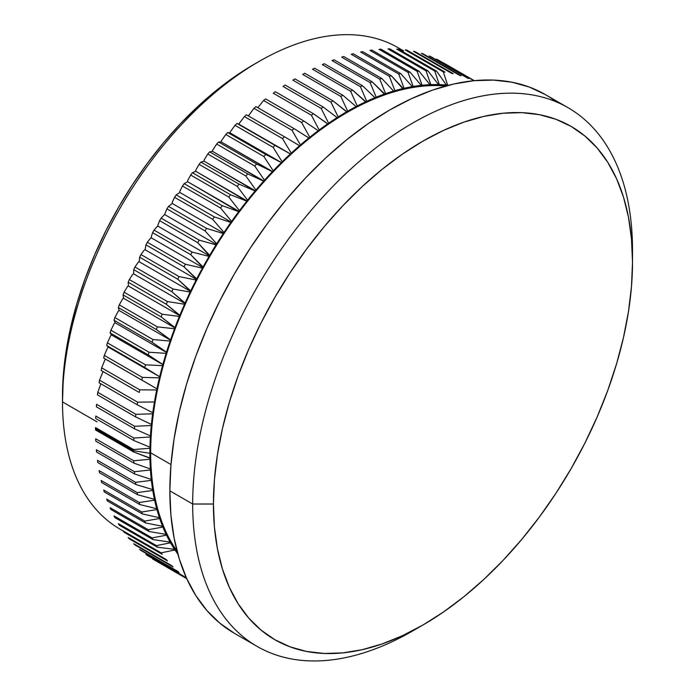<?xml version="1.0" encoding="UTF-8"?>
<svg xmlns="http://www.w3.org/2000/svg" width="695" height="695" viewBox="0 0 695 695"><rect width="100%" height="100%" fill="white"/><g stroke="black" fill="none" stroke-linecap="round" stroke-linejoin="round"><path stroke-width="1.04" d="M417.843 627.889A310.995 179.553 -60 0 1 257.089 646.393A310.995 179.553 -60 0 1 192.68 504.023L213.426 504.023A296.331 171.083 -60 0 1 422.968 141.102A296.331 171.083 -60 0 1 632.502 262.076L632.502 250.096A310.995 179.553 120 0 0 412.595 123.128A310.995 179.553 120 0 0 192.68 504.023A310.995 179.553 -60 0 1 328.431 191.047A310.995 179.553 -60 0 1 568.093 107.725A310.995 179.553 -60 0 1 632.502 250.096L632.502 262.076L631.494 238.941L628.471 217.196L623.476 197.05L616.552 178.693L607.76 162.309L597.187 148.044L584.938 136.046L571.125 126.421L555.896 119.271L539.372 114.666L521.736 112.642L503.154 113.224L483.79 116.395L463.843 122.146L443.506 130.408L422.968 141.102L402.422 154.125L382.085 169.345L362.138 186.634L342.774 205.807L324.191 226.692L306.556 249.088L290.032 272.761L274.803 297.503L260.99 323.071L248.74 349.22L238.168 375.682L229.376 402.223L222.452 428.58L217.457 454.495L214.434 479.724L213.426 504.023L214.434 527.158L217.457 548.902L222.452 569.049L229.376 587.405L238.168 603.799L248.74 618.064L260.99 630.061L274.803 639.678L290.032 646.828L306.556 651.441L324.191 653.465L342.774 652.883L362.138 649.703L382.085 643.952L402.422 635.699L422.968 625.005L443.506 611.982L463.843 596.753L483.79 579.465L503.154 560.292L521.736 539.407L539.372 517.019L555.896 493.337L571.125 468.595L584.938 443.028L597.187 416.887L607.76 390.416L616.552 363.876L623.476 337.518L628.471 311.603L631.494 286.375L632.502 262.076A296.331 171.083 -60 0 1 422.968 625.005A296.331 171.083 -60 0 1 213.426 504.023L192.68 504.023L169.858 490.852L192.68 504.023A310.995 179.553 120 0 0 412.595 630.991L422.968 625.005M403.543 50.839L398.061 47.677A277.991 160.502 120 0 0 183.845 122.155A277.991 160.502 120 0 0 62.498 401.918L63.419 373.736L66.173 350.688L70.742 327.015L77.067 302.951L85.094 278.704L94.755 254.526L105.944 230.653L118.558 207.301L132.467 184.705L147.557 163.073L163.664 142.623L180.648 123.545L198.327 106.031L216.545 90.246L235.127 76.337L253.884 64.444A270.659 156.262 120 0 0 62.498 395.924L62.498 401.918A277.991 160.502 -60 0 1 259.07 61.447A277.991 160.502 -60 0 1 403.335 50.961M123.041 530.815A277.991 160.502 -60 0 1 62.498 401.918L97.083 421.882L62.498 401.918A277.991 160.502 120 0 0 120.079 529.173L123.111 530.928M150.667 452.819L170.987 464.547L150.667 452.819A277.991 160.502 -60 0 1 150.728 447.302A277.991 160.502 120 0 0 150.667 452.819A277.991 160.502 120 0 0 150.728 458.274A277.991 160.502 -60 0 1 150.667 452.819M151.189 436.078A277.991 160.502 120 0 0 150.728 447.302A277.991 160.502 -60 0 1 151.189 436.078A277.991 160.502 -60 0 1 152.101 424.636A277.991 160.502 120 0 0 151.189 436.078L150.381 436.999A279.095 161.136 120 0 0 149.964 447.206L150.728 447.302L149.938 448.258A279.095 161.136 120 0 0 149.894 453.27L133.596 450.751A287.53 166.001 120 0 0 133.596 451.95L149.938 458.231A279.095 161.136 -60 0 1 149.894 453.27A279.095 161.136 120 0 0 149.938 458.231L150.728 458.274L149.964 459.256A279.095 161.136 120 0 0 150.381 468.977L151.189 468.96A277.991 160.502 -60 0 1 150.728 458.274A277.991 160.502 120 0 0 151.189 468.96L150.441 469.976A279.095 161.136 120 0 0 151.275 479.42L152.101 479.35A277.991 160.502 -60 0 1 151.189 468.96A277.991 160.502 120 0 0 152.101 479.35L151.388 480.393A279.095 161.136 120 0 0 152.631 489.541L153.473 489.419A277.991 160.502 -60 0 1 152.101 479.35A277.991 160.502 120 0 0 153.473 489.419L152.787 490.479A279.095 161.136 120 0 0 154.446 499.305L155.298 499.123A277.991 160.502 -60 0 1 153.473 489.419A277.991 160.502 120 0 0 155.298 499.123L154.638 500.209A279.095 161.136 120 0 0 156.705 508.705L157.574 508.462A277.991 160.502 -60 0 1 155.298 499.123A277.991 160.502 120 0 0 157.574 508.462L156.94 509.565A279.095 161.136 120 0 0 159.416 517.697L160.293 517.41A277.991 160.502 -60 0 1 157.574 508.462A277.991 160.502 120 0 0 160.293 517.41L159.694 518.522A279.095 161.136 120 0 0 162.561 526.28L163.447 525.933A277.991 160.502 -60 0 1 160.293 517.41A277.991 160.502 120 0 0 163.447 525.933L162.873 527.062A279.095 161.136 120 0 0 166.131 534.42L167.026 534.029A277.991 160.502 -60 0 1 163.447 525.933A277.991 160.502 120 0 0 167.026 534.029L166.496 535.167A279.095 161.136 120 0 0 170.136 542.109L171.031 541.666A277.991 160.502 -60 0 1 167.026 534.029A277.991 160.502 120 0 0 171.031 541.666L170.536 542.812A279.095 161.136 120 0 0 174.549 549.328L175.444 548.824A277.991 160.502 -60 0 1 171.031 541.666A277.991 160.502 120 0 0 175.444 548.824L174.984 549.98A279.095 161.136 120 0 0 177.842 554.045A279.095 161.136 -60 0 1 174.984 549.98L161.136 552.829L123.041 530.841A287.53 166.001 120 0 0 124.101 532.301L162.187 554.297A287.53 166.001 -60 0 1 161.136 552.829A287.53 166.001 120 0 0 162.187 554.297L124.101 532.301A287.53 166.001 -60 0 1 123.041 530.841L161.136 552.829L174.984 549.98L175.444 548.824A277.991 160.502 120 0 0 177.077 551.213A277.991 160.502 -60 0 1 175.444 548.824L174.549 549.328A279.095 161.136 -60 0 1 170.536 542.812L156.401 545.618L118.315 523.622A287.53 166.001 120 0 0 119.279 525.194L157.374 547.191A287.53 166.001 -60 0 1 156.401 545.618A287.53 166.001 120 0 0 157.374 547.191L174.549 549.328L157.374 547.191L119.279 525.194A287.53 166.001 -60 0 1 118.315 523.622L156.401 545.618L170.536 542.812L171.031 541.666L170.136 542.109A279.095 161.136 -60 0 1 166.496 535.167L152.092 537.913L114.006 515.916A287.53 166.001 120 0 0 114.884 517.593L152.97 539.581A287.53 166.001 -60 0 1 152.092 537.913A287.53 166.001 120 0 0 152.97 539.581L170.136 542.109L152.97 539.581L114.884 517.593A287.53 166.001 -60 0 1 114.006 515.916L152.092 537.913L166.496 535.167L167.026 534.029L166.131 534.42A279.095 161.136 -60 0 1 162.873 527.062L148.217 529.72L110.123 507.732A287.53 166.001 120 0 0 110.913 509.505L148.999 531.501A287.53 166.001 -60 0 1 148.217 529.72A287.53 166.001 120 0 0 148.999 531.501L166.131 534.42L148.999 531.501L110.913 509.505A287.53 166.001 -60 0 1 110.123 507.732L148.217 529.72L162.873 527.062L163.447 525.933L162.561 526.28A279.095 161.136 -60 0 1 159.694 518.522L144.777 521.076L106.691 499.088A287.53 166.001 120 0 0 107.377 500.956L145.472 522.944A287.53 166.001 -60 0 1 144.777 521.076A287.53 166.001 120 0 0 145.472 522.944L162.561 526.28L145.472 522.944L107.377 500.956A287.53 166.001 -60 0 1 106.691 499.088L144.777 521.076L159.694 518.522L160.293 517.41L159.416 517.697A279.095 161.136 -60 0 1 156.94 509.565L141.789 511.998L103.703 490.001A287.53 166.001 120 0 0 104.293 491.964L142.388 513.952A287.53 166.001 -60 0 1 141.789 511.998A287.53 166.001 120 0 0 142.388 513.952L159.416 517.697L142.388 513.952L104.293 491.964A287.53 166.001 -60 0 1 103.703 490.001L141.789 511.998L156.94 509.565L157.574 508.462L156.705 508.705A279.095 161.136 -60 0 1 154.638 500.209L139.261 502.494L101.166 480.506A287.53 166.001 120 0 0 101.67 482.547L139.756 504.544A287.53 166.001 -60 0 1 139.261 502.494A287.53 166.001 120 0 0 139.756 504.544L156.705 508.705L139.756 504.544L101.67 482.547A287.53 166.001 -60 0 1 101.166 480.506L139.261 502.494L154.638 500.209L155.298 499.123L154.446 499.305A279.095 161.136 -60 0 1 152.787 490.479L137.184 492.599L99.098 470.611A287.53 166.001 120 0 0 99.498 472.739L137.584 494.727A287.53 166.001 -60 0 1 137.184 492.599A287.53 166.001 120 0 0 137.584 494.727L154.446 499.305L137.584 494.727L99.498 472.739A287.53 166.001 -60 0 1 99.098 470.611L137.184 492.599L152.787 490.479L153.473 489.419L152.631 489.541A279.095 161.136 -60 0 1 151.388 480.393L135.586 482.33L97.491 460.342A287.53 166.001 120 0 0 97.795 462.549L135.881 484.537A287.53 166.001 -60 0 1 135.586 482.33A287.53 166.001 120 0 0 135.881 484.537L152.631 489.541L135.881 484.537L97.795 462.549A287.53 166.001 -60 0 1 97.491 460.342L135.586 482.33L151.388 480.393L152.101 479.35L151.275 479.42A279.095 161.136 -60 0 1 150.441 469.976L134.448 471.723L96.362 449.726A287.53 166.001 120 0 0 96.562 452.002L134.648 473.999A287.53 166.001 -60 0 1 134.448 471.723A287.53 166.001 120 0 0 134.648 473.999L151.275 479.42L134.648 473.999L96.562 452.002A287.53 166.001 -60 0 1 96.362 449.726L134.448 471.723L150.441 469.976L151.189 468.96L150.381 468.977A279.095 161.136 -60 0 1 149.964 459.256L133.787 460.776L95.693 438.788A287.53 166.001 120 0 0 95.797 441.134L133.892 463.122A287.53 166.001 -60 0 1 133.787 460.776A287.53 166.001 120 0 0 133.892 463.122L150.381 468.977L133.892 463.122L95.797 441.134A287.53 166.001 -60 0 1 95.693 438.788L133.787 460.776L149.964 459.256L150.728 458.274L133.596 451.95A287.53 166.001 -60 0 1 133.596 450.751L95.51 428.754A287.53 166.001 120 0 0 95.51 429.962L133.596 451.95L95.51 429.962A287.53 166.001 -60 0 1 95.51 428.754L133.596 450.751A287.53 166.001 -60 0 1 133.596 449.543L95.51 427.555A287.53 166.001 120 0 0 95.51 428.754A287.53 166.001 -60 0 1 95.51 427.555L133.596 449.543A287.53 166.001 120 0 0 133.596 450.751L149.894 453.27A279.095 161.136 -60 0 1 149.938 448.258L133.596 449.543L149.938 448.258L150.728 447.302L149.964 447.206A279.095 161.136 -60 0 1 150.381 436.999L133.892 438.041L95.797 416.044A287.53 166.001 120 0 0 95.693 418.503L133.787 440.5A287.53 166.001 -60 0 1 133.892 438.041A287.53 166.001 120 0 0 133.787 440.5L149.964 447.206L133.787 440.5L95.693 418.503A287.53 166.001 -60 0 1 95.797 416.044L133.892 438.041L150.381 436.999L151.189 436.078L150.441 435.93A279.095 161.136 -60 0 1 151.275 425.514A279.095 161.136 120 0 0 150.441 435.93L151.189 436.078M153.473 412.986A277.991 160.502 120 0 0 152.101 424.636A277.991 160.502 -60 0 1 153.473 412.986A277.991 160.502 -60 0 1 155.298 401.171A277.991 160.502 120 0 0 153.473 412.986L152.631 413.829A279.095 161.136 120 0 0 151.388 424.428L152.101 424.636L151.275 425.514L134.648 426.287L96.562 404.299A287.53 166.001 120 0 0 96.362 406.81L134.448 428.798A287.53 166.001 -60 0 1 134.648 426.287A287.53 166.001 120 0 0 134.448 428.798L150.441 435.93L134.448 428.798L96.362 406.81A287.53 166.001 -60 0 1 96.562 404.299L134.648 426.287L151.275 425.514L152.101 424.636L151.388 424.428A279.095 161.136 -60 0 1 152.631 413.829L135.881 414.316L97.795 392.328A287.53 166.001 120 0 0 97.491 394.882L135.586 416.87A287.53 166.001 -60 0 1 135.881 414.316A287.53 166.001 120 0 0 135.586 416.87L151.388 424.428L135.586 416.87L97.491 394.882A287.53 166.001 -60 0 1 97.795 392.328L100.871 383.788L97.795 392.328L135.881 414.316L152.631 413.829L153.473 412.986L152.787 412.726A279.095 161.136 -60 0 1 154.446 401.979A279.095 161.136 120 0 0 152.787 412.726L153.473 412.986M157.574 389.209A277.991 160.502 120 0 0 155.298 401.171A277.991 160.502 -60 0 1 157.574 389.209A277.991 160.502 -60 0 1 160.293 377.124A277.991 160.502 120 0 0 157.574 389.209L156.705 389.973A279.095 161.136 120 0 0 154.638 400.85L155.298 401.171L154.446 401.979L137.584 402.162L99.498 380.165A287.53 166.001 120 0 0 99.098 382.763L137.184 404.751A287.53 166.001 -60 0 1 137.584 402.162A287.53 166.001 120 0 0 137.184 404.751L152.787 412.726L137.184 404.751L99.098 382.763A287.53 166.001 -60 0 1 99.498 380.165L103.069 371.573L99.498 380.165L137.584 402.162L154.446 401.979L155.298 401.171L154.638 400.85A279.095 161.136 -60 0 1 156.705 389.973L139.756 389.843L101.67 367.855A287.53 166.001 120 0 0 101.166 370.478L139.261 392.466A287.53 166.001 -60 0 1 139.756 389.843A287.53 166.001 120 0 0 139.261 392.466L101.166 370.478A287.53 166.001 -60 0 1 101.67 367.855L104.841 360.027L105.71 359.263L103.703 358.047L141.789 380.043A287.53 166.001 -60 0 1 142.388 377.394L104.293 355.397A287.53 166.001 120 0 0 103.703 358.047A287.53 166.001 -60 0 1 104.293 355.397L107.551 347.9L108.429 347.179L106.691 345.519L144.777 367.507A287.53 166.001 -60 0 1 145.472 364.84L107.377 342.852A287.53 166.001 120 0 0 106.691 345.519A287.53 166.001 -60 0 1 107.377 342.852L110.696 335.694L111.582 335.016L110.123 332.905L148.217 354.893A287.53 166.001 -60 0 1 148.999 352.217L110.913 330.221A287.53 166.001 120 0 0 110.123 332.905A287.53 166.001 -60 0 1 110.913 330.221L114.267 323.418L115.162 322.784L114.006 320.239L152.092 342.235A287.53 166.001 -60 0 1 152.97 339.542L114.884 317.554A287.53 166.001 120 0 0 114.006 320.239A287.53 166.001 -60 0 1 114.884 317.554L118.272 311.108L119.166 310.526L118.315 307.555L156.401 329.543A287.53 166.001 -60 0 1 157.374 326.858L119.279 304.87A287.53 166.001 120 0 0 118.315 307.555A287.53 166.001 -60 0 1 119.279 304.87L122.685 298.798L123.58 298.268L123.041 294.88L161.136 316.868A287.53 166.001 -60 0 1 162.187 314.192L124.101 292.195A287.53 166.001 120 0 0 123.041 294.88A287.53 166.001 -60 0 1 124.101 292.195L127.498 286.514L128.393 286.027L128.184 282.24L166.279 304.236A287.53 166.001 -60 0 1 167.417 301.56L129.331 279.572A287.53 166.001 120 0 0 128.184 282.24A287.53 166.001 -60 0 1 129.331 279.572L132.71 274.282L133.605 273.847L133.727 269.677L171.813 291.665A287.53 166.001 -60 0 1 173.038 289.016L134.952 267.019A287.53 166.001 120 0 0 133.727 269.677A287.53 166.001 -60 0 1 134.952 267.019L138.296 262.128L139.182 261.746L139.652 257.202L177.746 279.199A287.53 166.001 -60 0 1 179.049 276.567L140.955 254.579A287.53 166.001 120 0 0 139.652 257.202A287.53 166.001 -60 0 1 140.955 254.579L144.247 250.087L145.133 249.766L145.95 244.857L184.036 266.854A287.53 166.001 -60 0 1 185.417 264.256L147.331 242.26A287.53 166.001 120 0 0 145.95 244.857A287.53 166.001 -60 0 1 147.331 242.26L150.554 238.185L151.432 237.916L151.171 237.073L152.605 232.669L190.691 254.657A287.53 166.001 -60 0 1 192.15 252.103L154.055 230.106A287.53 166.001 120 0 0 152.605 232.669A287.53 166.001 -60 0 1 154.055 230.106L157.2 226.457L158.069 226.231L157.843 225.354L159.598 220.662L197.693 242.659A287.53 166.001 -60 0 1 199.213 240.14L161.127 218.143A287.53 166.001 120 0 0 159.598 220.662A287.53 166.001 -60 0 1 161.127 218.143L164.176 214.911L165.028 214.746L164.845 213.834L166.922 208.874L205.008 230.862A287.53 166.001 -60 0 1 206.606 228.394L168.511 206.398A287.53 166.001 120 0 0 166.922 208.874A287.53 166.001 -60 0 1 168.511 206.398L172.282 203.479L172.151 202.54L174.549 197.319L212.644 219.307A287.53 166.001 -60 0 1 214.295 216.892L176.209 194.895A287.53 166.001 120 0 0 174.549 197.319A287.53 166.001 -60 0 1 176.209 194.895L179.831 192.463L179.744 191.49L182.472 186.025L220.558 208.022A287.53 166.001 -60 0 1 222.27 205.659L184.184 183.671A287.53 166.001 120 0 0 182.472 186.025A287.53 166.001 -60 0 1 184.184 183.671L187.65 181.716L187.598 180.717L190.656 175.036L228.751 197.024A287.53 166.001 -60 0 1 230.523 194.73L192.428 172.742A287.53 166.001 120 0 0 190.656 175.036A287.53 166.001 -60 0 1 192.428 172.742L195.721 171.274L195.712 170.24L199.1 164.359L237.195 186.347A287.53 166.001 -60 0 1 239.019 184.123L200.924 162.135A287.53 166.001 120 0 0 199.1 164.359A287.53 166.001 -60 0 1 200.924 162.135L204.026 161.144L204.061 160.093L207.779 154.021L245.874 176.017A287.53 166.001 -60 0 1 247.741 173.872L209.647 151.875A287.53 166.001 120 0 0 207.779 154.021A287.53 166.001 -60 0 1 209.647 151.875L212.54 151.371L212.618 150.294L216.666 144.056L254.761 166.044A287.53 166.001 -60 0 1 256.672 163.985L218.578 141.997A287.53 166.001 120 0 0 216.666 144.056A287.53 166.001 -60 0 1 218.578 141.997L221.253 141.962L221.375 140.859L225.753 134.483L263.839 156.471A287.53 166.001 -60 0 1 265.785 154.499L227.699 132.502A287.53 166.001 120 0 0 225.753 134.483A287.53 166.001 -60 0 1 227.699 132.502L230.132 132.945L230.297 131.824L235.006 125.317L273.092 147.314A287.53 166.001 -60 0 1 275.072 145.42L236.986 123.432A287.53 166.001 120 0 0 235.006 125.317A287.53 166.001 -60 0 1 236.986 123.432L239.167 124.336L239.375 123.206L244.405 116.595L282.491 138.583A287.53 166.001 -60 0 1 284.507 136.793L246.412 114.797A287.53 166.001 120 0 0 244.405 116.595A287.53 166.001 -60 0 1 246.412 114.797L284.507 136.793A287.53 166.001 120 0 0 282.491 138.583L291.24 153.152L291.031 154.281A277.991 160.502 120 0 0 281.996 162.891A277.991 160.502 120 0 0 273.118 171.908A277.991 160.502 120 0 0 264.404 181.317A277.991 160.502 120 0 0 255.89 191.09A277.991 160.502 120 0 0 247.585 201.22A277.991 160.502 120 0 0 239.514 211.662A277.991 160.502 120 0 0 231.696 222.409A277.991 160.502 120 0 0 224.155 233.424A277.991 160.502 120 0 0 216.892 244.692A277.991 160.502 120 0 0 209.933 256.177A277.991 160.502 120 0 0 203.296 267.862A277.991 160.502 120 0 0 196.998 279.703A277.991 160.502 120 0 0 191.047 291.692A277.991 160.502 120 0 0 185.469 303.793A277.991 160.502 120 0 0 180.257 315.973A277.991 160.502 120 0 0 175.444 328.205A277.991 160.502 120 0 0 171.031 340.472A277.991 160.502 120 0 0 167.026 352.73A277.991 160.502 120 0 0 163.447 364.962A277.991 160.502 120 0 0 160.293 377.124A277.991 160.502 -60 0 1 163.447 364.962A277.991 160.502 -60 0 1 167.026 352.73A277.991 160.502 -60 0 1 171.031 340.472A277.991 160.502 -60 0 1 175.444 328.205A277.991 160.502 -60 0 1 180.257 315.973A277.991 160.502 -60 0 1 185.469 303.793A277.991 160.502 -60 0 1 191.047 291.692A277.991 160.502 -60 0 1 196.998 279.703A277.991 160.502 -60 0 1 203.296 267.862A277.991 160.502 -60 0 1 209.933 256.177A277.991 160.502 -60 0 1 216.892 244.692A277.991 160.502 -60 0 1 224.155 233.424A277.991 160.502 -60 0 1 231.696 222.409A277.991 160.502 -60 0 1 239.514 211.662A277.991 160.502 -60 0 1 247.585 201.22A277.991 160.502 -60 0 1 255.89 191.09A277.991 160.502 -60 0 1 264.404 181.317A277.991 160.502 -60 0 1 273.118 171.908A277.991 160.502 -60 0 1 281.996 162.891A277.991 160.502 -60 0 1 291.031 154.281A277.991 160.502 -60 0 1 300.197 146.106A277.991 160.502 120 0 0 291.031 154.281L290.38 153.942A279.095 161.136 120 0 0 282.161 161.77L281.996 162.891L281.319 162.604A279.095 161.136 120 0 0 273.239 170.805L273.118 171.908L272.405 171.674A279.095 161.136 120 0 0 264.482 180.24L264.404 181.317L263.674 181.143A279.095 161.136 120 0 0 255.925 190.039L255.89 191.09L255.135 190.977A279.095 161.136 120 0 0 247.576 200.186L247.585 201.22L246.803 201.159A279.095 161.136 120 0 0 239.471 210.654L239.514 211.662L238.715 211.662A279.095 161.136 120 0 0 231.609 221.436L231.696 222.409L230.879 222.461A279.095 161.136 120 0 0 224.016 232.478L224.155 233.424L223.312 233.537A279.095 161.136 120 0 0 216.71 243.78L216.892 244.692L216.041 244.857A279.095 161.136 120 0 0 209.716 255.3L209.933 256.177L209.073 256.394A279.095 161.136 120 0 0 203.036 267.019L203.296 267.862L202.427 268.131A279.095 161.136 120 0 0 196.694 278.904L196.998 279.703L196.112 280.033A279.095 161.136 120 0 0 190.708 290.936L191.047 291.692L190.161 292.074A279.095 161.136 120 0 0 185.078 303.081L185.469 303.793L184.575 304.228A279.095 161.136 120 0 0 179.84 315.304L180.257 315.973L179.362 316.46A279.095 161.136 120 0 0 174.984 327.588L175.444 328.205L174.549 328.744A279.095 161.136 120 0 0 170.536 339.898L171.031 340.472L170.136 341.054A279.095 161.136 120 0 0 166.496 352.2L167.026 352.73L166.131 353.364A279.095 161.136 120 0 0 162.873 364.484L163.447 364.962L162.561 365.639A279.095 161.136 120 0 0 159.694 376.699L160.293 377.124L159.416 377.845A279.095 161.136 120 0 0 156.94 388.835L103.703 358.047L156.94 388.835A279.095 161.136 -60 0 1 159.416 377.845L142.388 377.394A287.53 166.001 120 0 0 141.789 380.043L157.574 389.209L156.705 389.973L139.756 389.843L101.67 367.855L104.841 360.027L105.71 359.263L157.574 389.209M309.475 138.383A277.991 160.502 120 0 0 300.197 146.106A277.991 160.502 -60 0 1 309.475 138.383A277.991 160.502 -60 0 1 318.84 131.129A277.991 160.502 120 0 0 309.475 138.383L308.884 137.94A279.095 161.136 120 0 0 300.448 144.968L300.197 146.106L299.58 145.715A279.095 161.136 120 0 0 291.24 153.152A279.095 161.136 -60 0 1 299.58 145.715L284.507 136.793L300.197 146.106L300.448 144.968A279.095 161.136 -60 0 1 308.884 137.94L294.055 128.618L255.969 106.622A287.53 166.001 120 0 0 253.927 108.316L292.022 130.312A287.53 166.001 -60 0 1 294.055 128.618A287.53 166.001 120 0 0 292.022 130.312L300.448 144.968L292.022 130.312L253.927 108.316A287.53 166.001 -60 0 1 255.969 106.622L294.055 128.618L309.475 138.383L309.762 137.236A279.095 161.136 -60 0 1 318.284 130.643A279.095 161.136 120 0 0 309.762 137.236L309.475 138.383M328.266 124.362A277.991 160.502 120 0 0 318.84 131.129A277.991 160.502 -60 0 1 328.266 124.362A277.991 160.502 -60 0 1 337.744 118.098A277.991 160.502 120 0 0 328.266 124.362L327.745 123.823A279.095 161.136 120 0 0 319.17 129.974L318.84 131.129L303.706 120.921L265.62 98.933A287.53 166.001 120 0 0 263.561 100.523L301.656 122.511A287.53 166.001 -60 0 1 303.706 120.921A287.53 166.001 120 0 0 301.656 122.511L309.762 137.236L301.656 122.511L263.561 100.523A287.53 166.001 -60 0 1 265.62 98.933L303.706 120.921L318.84 131.129L319.17 129.974A279.095 161.136 -60 0 1 327.745 123.823L313.436 113.719L275.35 91.731A287.53 166.001 120 0 0 273.283 93.217L311.369 115.205A287.53 166.001 -60 0 1 313.436 113.719A287.53 166.001 120 0 0 311.369 115.205L319.17 129.974L311.369 115.205L273.283 93.217A287.53 166.001 -60 0 1 275.35 91.731L313.436 113.719L328.266 124.362L328.639 123.206A279.095 161.136 -60 0 1 337.257 117.507A279.095 161.136 120 0 0 328.639 123.206L328.266 124.362M347.239 112.355A277.991 160.502 120 0 0 337.744 118.098A277.991 160.502 -60 0 1 347.239 112.355L346.788 111.713A279.095 161.136 120 0 0 338.152 116.942L337.744 118.098L323.218 107.039L285.132 85.042A287.53 166.001 120 0 0 283.056 86.423L321.142 108.411A287.53 166.001 -60 0 1 323.218 107.039A287.53 166.001 120 0 0 321.142 108.411L328.639 123.206L321.142 108.411L283.056 86.423A287.53 166.001 -60 0 1 285.132 85.042L323.218 107.039L337.744 118.098L338.152 116.942A279.095 161.136 -60 0 1 346.788 111.713L333.035 100.879L294.949 78.891A287.53 166.001 120 0 0 292.864 80.151L330.959 102.139A287.53 166.001 -60 0 1 333.035 100.879A287.53 166.001 120 0 0 330.959 102.139L338.152 116.942L330.959 102.139L292.864 80.151A287.53 166.001 -60 0 1 294.949 78.891L333.035 100.879L347.239 112.355A277.991 160.502 -60 0 1 356.735 107.134A277.991 160.502 120 0 0 347.239 112.355L347.691 111.191A279.095 161.136 -60 0 1 356.327 106.448A279.095 161.136 120 0 0 347.691 111.191L347.239 112.355M366.213 102.46A277.991 160.502 120 0 0 356.735 107.134A277.991 160.502 -60 0 1 366.213 102.46A277.991 160.502 -60 0 1 375.639 98.334A277.991 160.502 120 0 0 366.213 102.46L365.839 101.731A279.095 161.136 120 0 0 357.221 105.979L356.735 107.134L342.861 95.267L304.775 73.27A287.53 166.001 120 0 0 302.69 74.417L340.785 96.405A287.53 166.001 -60 0 1 342.861 95.267A287.53 166.001 120 0 0 340.785 96.405L347.691 111.191L340.785 96.405L302.69 74.417A287.53 166.001 -60 0 1 304.775 73.27L342.861 95.267L356.735 107.134L357.221 105.979A279.095 161.136 -60 0 1 365.839 101.731L352.678 90.202L314.583 68.214A287.53 166.001 120 0 0 312.507 69.239L350.601 91.227A287.53 166.001 -60 0 1 352.678 90.202A287.53 166.001 120 0 0 350.601 91.227L357.221 105.979L350.601 91.227L312.507 69.239A287.53 166.001 -60 0 1 314.583 68.214L352.678 90.202L366.213 102.46L366.734 101.314A279.095 161.136 -60 0 1 375.309 97.561A279.095 161.136 120 0 0 366.734 101.314L366.213 102.46M385.004 94.772A277.991 160.502 120 0 0 375.639 98.334A277.991 160.502 -60 0 1 385.004 94.772A277.991 160.502 -60 0 1 394.282 91.792A277.991 160.502 120 0 0 385.004 94.772L384.717 93.964A279.095 161.136 120 0 0 376.204 97.204L375.639 98.334L362.451 85.72L324.357 63.723A287.53 166.001 120 0 0 322.289 64.626L360.384 86.623A287.53 166.001 -60 0 1 362.451 85.72A287.53 166.001 120 0 0 360.384 86.623L366.734 101.314L360.384 86.623L322.289 64.626A287.53 166.001 -60 0 1 324.357 63.723L362.451 85.72L375.639 98.334L376.204 97.204A279.095 161.136 -60 0 1 384.717 93.964L372.164 81.802L334.078 59.813A287.53 166.001 120 0 0 332.019 60.595L370.114 82.583A287.53 166.001 -60 0 1 372.164 81.802A287.53 166.001 120 0 0 370.114 82.583L376.204 97.204L370.114 82.583L332.019 60.595A287.53 166.001 -60 0 1 334.078 59.813L372.164 81.802L385.004 94.772L385.595 93.651A279.095 161.136 -60 0 1 394.03 90.932A279.095 161.136 120 0 0 385.595 93.651L385.004 94.772M403.447 89.377A277.991 160.502 120 0 0 394.282 91.792A277.991 160.502 -60 0 1 403.447 89.377A277.991 160.502 -60 0 1 412.483 87.553A277.991 160.502 120 0 0 403.447 89.377L403.239 88.491A279.095 161.136 120 0 0 394.908 90.68L394.282 91.792L381.798 78.483L343.704 56.486A287.53 166.001 120 0 0 341.671 57.146L379.765 79.134A287.53 166.001 -60 0 1 381.798 78.483A287.53 166.001 120 0 0 379.765 79.134L385.595 93.651L379.765 79.134L341.671 57.146A287.53 166.001 -60 0 1 343.704 56.486L381.798 78.483L394.282 91.792L394.908 90.68A279.095 161.136 -60 0 1 403.239 88.491L391.328 75.746L353.234 53.758A287.53 166.001 120 0 0 351.227 54.288L389.313 76.276A287.53 166.001 -60 0 1 391.328 75.746A287.53 166.001 120 0 0 389.313 76.276L394.908 90.68L389.313 76.276L351.227 54.288A287.53 166.001 -60 0 1 353.234 53.758L391.328 75.746L403.447 89.377L404.099 88.291A279.095 161.136 -60 0 1 412.317 86.632A279.095 161.136 120 0 0 404.099 88.291L403.447 89.377M421.37 86.31A277.991 160.502 120 0 0 412.483 87.553A277.991 160.502 -60 0 1 421.37 86.31A277.991 160.502 -60 0 1 430.075 85.667A277.991 160.502 120 0 0 421.37 86.31L421.24 85.355A279.095 161.136 120 0 0 413.169 86.484L412.483 87.553L412.317 86.632L400.728 73.627L362.634 51.63A287.53 166.001 120 0 0 360.653 52.029L398.748 74.026A287.53 166.001 -60 0 1 400.728 73.627A287.53 166.001 120 0 0 398.748 74.026L404.099 88.291L398.748 74.026L360.653 52.029A287.53 166.001 -60 0 1 362.634 51.63L400.728 73.627L412.317 86.632L412.483 87.553L413.169 86.484A279.095 161.136 -60 0 1 421.24 85.355L409.981 72.098L371.886 50.11A287.53 166.001 120 0 0 369.94 50.379L408.035 72.376A287.53 166.001 -60 0 1 409.981 72.098A287.53 166.001 120 0 0 408.035 72.376L413.169 86.484L408.035 72.376L369.94 50.379A287.53 166.001 -60 0 1 371.886 50.11L409.981 72.098L421.24 85.355L421.37 86.31L422.073 85.268A279.095 161.136 -60 0 1 429.996 84.677A279.095 161.136 120 0 0 422.073 85.268L421.37 86.31M438.588 85.607A277.991 160.502 120 0 0 430.075 85.667A277.991 160.502 -60 0 1 438.588 85.607A277.991 160.502 -60 0 1 445.651 86.032A277.991 160.502 120 0 0 438.588 85.607L438.554 84.599A279.095 161.136 120 0 0 430.813 84.642L430.075 85.667L429.996 84.677L419.059 71.194L380.964 49.197A287.53 166.001 120 0 0 379.062 49.345L417.148 71.333A287.53 166.001 -60 0 1 419.059 71.194A287.53 166.001 120 0 0 417.148 71.333L422.073 85.268L417.148 71.333L379.062 49.345A287.53 166.001 -60 0 1 380.964 49.197L419.059 71.194L429.996 84.677L430.075 85.667L430.813 84.642A279.095 161.136 -60 0 1 438.554 84.599L427.946 70.89L389.86 48.902A287.53 166.001 120 0 0 387.992 48.911L426.078 70.907A287.53 166.001 -60 0 1 427.946 70.89A287.53 166.001 120 0 0 426.078 70.907L430.813 84.642L426.078 70.907L387.992 48.911A287.53 166.001 -60 0 1 389.86 48.902L427.946 70.89L438.554 84.599L438.588 85.607L439.353 84.616A279.095 161.136 -60 0 1 446.902 85.103A279.095 161.136 120 0 0 439.353 84.616L438.588 85.607M556.261 101.87A310.995 179.553 120 0 0 545.271 94.555A310.995 179.553 120 0 0 305.618 177.877A310.995 179.553 120 0 0 169.858 490.852A310.995 179.553 120 0 0 234.276 633.223L219.776 623.12L206.919 610.531L195.825 595.563L186.599 578.362L179.327 559.093L174.089 537.947L170.918 515.125L169.858 490.852L170.918 465.346L174.089 438.875L179.327 411.675L186.599 384.014L195.825 356.153L206.919 328.379L219.776 300.935L234.267 274.108L250.261 248.141L267.592 223.286L286.105 199.786L305.618 177.868L325.938 157.748L346.866 139.608L368.22 123.623L389.773 109.958L411.327 98.733L432.672 90.063L453.609 84.034L473.929 80.698L493.433 80.09L511.946 82.21L529.277 87.049L545.271 94.555L568.093 107.725M257.802 107.682L263.561 100.523L257.802 107.682M248.384 115.935L253.927 108.316L248.384 115.935M282.161 161.77A279.095 161.136 -60 0 1 290.38 153.942L275.072 145.42A287.53 166.001 120 0 0 273.092 147.314L282.161 161.77L281.996 162.891L230.132 132.945L230.297 131.824L235.006 125.317L273.092 147.314L282.161 161.77M273.239 170.805A279.095 161.136 -60 0 1 281.319 162.604L265.785 154.499A287.53 166.001 120 0 0 263.839 156.471L273.239 170.805L273.118 171.908L221.253 141.962L221.375 140.859L225.753 134.483L263.839 156.471L273.239 170.805M264.482 180.24A279.095 161.136 -60 0 1 272.405 171.674L256.672 163.985A287.53 166.001 120 0 0 254.761 166.044L264.482 180.24L264.404 181.317L212.54 151.371L212.618 150.294L216.666 144.056L254.761 166.044L264.482 180.24M255.925 190.039A279.095 161.136 -60 0 1 263.674 181.143L247.741 173.872A287.53 166.001 120 0 0 245.874 176.017L255.925 190.039L255.89 191.09L204.026 161.144L204.061 160.093L207.779 154.021L245.874 176.017L255.925 190.039M247.576 200.186A279.095 161.136 -60 0 1 255.135 190.977L239.019 184.123A287.53 166.001 120 0 0 237.195 186.347L247.576 200.186L247.585 201.22L195.721 171.274L195.712 170.24L199.1 164.359L237.195 186.347L247.576 200.186M239.471 210.654A279.095 161.136 -60 0 1 246.803 201.159L230.523 194.73A287.53 166.001 120 0 0 228.751 197.024L239.471 210.654L239.514 211.662L187.65 181.716L187.598 180.717L190.656 175.036L228.751 197.024L239.471 210.654M231.609 221.436A279.095 161.136 -60 0 1 238.715 211.662L222.27 205.659A287.53 166.001 120 0 0 220.558 208.022L231.609 221.436L231.696 222.409L179.831 192.463L179.744 191.49L182.472 186.025L220.558 208.022L231.609 221.436M224.016 232.478A279.095 161.136 -60 0 1 230.879 222.461L214.295 216.892A287.53 166.001 120 0 0 212.644 219.307L224.016 232.478L224.155 233.424L172.282 203.479L172.151 202.54L174.549 197.319L212.644 219.307L224.016 232.478M216.71 243.78A279.095 161.136 -60 0 1 223.312 233.537L206.606 228.394A287.53 166.001 120 0 0 205.008 230.862L216.71 243.78L216.892 244.692L165.028 214.746L164.845 213.834L166.922 208.874L205.008 230.862L216.71 243.78M209.716 255.3A279.095 161.136 -60 0 1 216.041 244.857L199.213 240.14A287.53 166.001 120 0 0 197.693 242.659L209.933 256.177L158.069 226.231L157.843 225.354L159.598 220.662L197.693 242.659L209.716 255.3M203.036 267.019A279.095 161.136 -60 0 1 209.073 256.394L192.15 252.103A287.53 166.001 120 0 0 190.691 254.657L203.296 267.862L151.432 237.916L151.171 237.073L152.605 232.669L190.691 254.657L203.036 267.019M196.694 278.904A279.095 161.136 -60 0 1 202.427 268.131L185.417 264.256A287.53 166.001 120 0 0 184.036 266.854L196.998 279.703L145.133 249.766L145.95 244.857L184.036 266.854L196.694 278.904M190.708 290.936A279.095 161.136 -60 0 1 196.112 280.033L179.049 276.567A287.53 166.001 120 0 0 177.746 279.199L191.047 291.692L139.182 261.746L139.652 257.202L177.746 279.199L190.708 290.936M185.078 303.081A279.095 161.136 -60 0 1 190.161 292.074L173.038 289.016A287.53 166.001 120 0 0 171.813 291.665L185.469 303.793L133.605 273.847L133.727 269.677L171.813 291.665L185.078 303.081M179.84 315.304A279.095 161.136 -60 0 1 184.575 304.228L167.417 301.56A287.53 166.001 120 0 0 166.279 304.236L180.257 315.973L128.393 286.027L128.184 282.24L166.279 304.236L179.84 315.304M174.984 327.588A279.095 161.136 -60 0 1 179.362 316.46L162.187 314.192A287.53 166.001 120 0 0 161.136 316.868L175.444 328.205L123.58 298.268L123.041 294.88L161.136 316.868L174.984 327.588M170.536 339.898A279.095 161.136 -60 0 1 174.549 328.744L157.374 326.858A287.53 166.001 120 0 0 156.401 329.543L171.031 340.472L119.166 310.526L118.315 307.555L156.401 329.543L170.536 339.898M166.496 352.2A279.095 161.136 -60 0 1 170.136 341.054L152.97 339.542A287.53 166.001 120 0 0 152.092 342.235L167.026 352.73L115.162 322.784L114.006 320.239L152.092 342.235L166.496 352.2M162.873 364.484A279.095 161.136 -60 0 1 166.131 353.364L148.999 352.217A287.53 166.001 120 0 0 148.217 354.893L163.447 364.962L111.582 335.016L110.123 332.905L148.217 354.893L162.873 364.484M159.694 376.699A279.095 161.136 -60 0 1 162.561 365.639L145.472 364.84A287.53 166.001 120 0 0 144.777 367.507L160.293 377.124L108.429 347.179L106.691 345.519L159.694 376.699M167.417 560.882A287.53 166.001 -60 0 1 166.279 559.527L128.184 537.539A287.53 166.001 120 0 0 129.331 538.894L167.417 560.882A287.53 166.001 120 0 1 166.279 559.527L128.184 537.539A287.53 166.001 -60 0 0 129.331 538.894L167.417 560.882M173.038 566.938A287.53 166.001 -60 0 1 171.813 565.704L133.727 543.707A287.53 166.001 120 0 0 134.952 544.949L173.038 566.938A287.53 166.001 120 0 1 171.813 565.704L133.727 543.707A287.53 166.001 -60 0 0 134.952 544.949L173.038 566.938M179.049 572.454A287.53 166.001 -60 0 1 177.746 571.333L139.652 549.337A287.53 166.001 120 0 0 140.955 550.457L179.049 572.454A287.53 166.001 120 0 1 177.746 571.333L139.652 549.337A287.53 166.001 -60 0 0 140.955 550.457L179.049 572.454M185.417 577.406A287.53 166.001 -60 0 1 184.036 576.407L145.95 554.41A287.53 166.001 120 0 0 147.331 555.418L185.417 577.406A287.53 166.001 120 0 1 184.036 576.407L145.95 554.41A287.53 166.001 -60 0 0 147.331 555.418L185.417 577.406M154.055 559.796L186.738 578.666L154.055 559.796A287.53 166.001 -60 0 1 152.605 558.919A287.53 166.001 120 0 0 154.055 559.796M186.712 578.614L152.605 558.919L186.712 578.614M443.584 62.958L474.259 80.663L443.584 62.958M436.512 59.153L473.851 80.707L436.512 59.153A287.53 166.001 -60 0 1 438.041 59.909A287.53 166.001 120 0 0 436.512 59.153M474.033 80.689L438.041 59.909L474.033 80.689M467.214 77.927A287.53 166.001 -60 0 1 468.812 78.561L430.718 56.564A287.53 166.001 120 0 0 429.128 55.939L467.214 77.927A287.53 166.001 120 0 1 468.812 78.561L430.718 56.564A287.53 166.001 -60 0 0 429.128 55.939L467.214 77.927M459.525 75.312A287.53 166.001 -60 0 1 461.176 75.816L423.09 53.819A287.53 166.001 120 0 0 421.431 53.315L459.525 75.312A287.53 166.001 120 0 1 461.176 75.816L423.09 53.819A287.53 166.001 -60 0 0 421.431 53.315L459.525 75.312M451.541 73.296A287.53 166.001 -60 0 1 453.262 73.67L415.167 51.682A287.53 166.001 120 0 0 413.456 51.3L451.541 73.296A287.53 166.001 120 0 1 453.262 73.67L415.167 51.682A287.53 166.001 -60 0 0 413.456 51.3L451.541 73.296M448.492 85.276A279.095 161.136 120 0 0 447.676 85.19L447.363 85.563L447.676 85.19A279.095 161.136 -60 0 1 448.492 85.276M443.297 71.889A287.53 166.001 -60 0 1 445.069 72.132L406.975 50.144A287.53 166.001 120 0 0 405.211 49.892L443.297 71.889L447.676 85.19L443.297 71.889A287.53 166.001 120 0 1 445.069 72.132L406.975 50.144A287.53 166.001 -60 0 0 405.211 49.892L443.297 71.889M446.894 85.694L436.625 71.203L398.53 49.215A287.53 166.001 120 0 0 396.715 49.093L434.801 71.09A287.53 166.001 -60 0 1 436.625 71.203A287.53 166.001 120 0 0 434.801 71.09L439.353 84.616L434.801 71.09L396.715 49.093A287.53 166.001 -60 0 1 398.53 49.215L436.625 71.203L446.894 85.694M159.416 377.845L142.388 377.394L104.293 355.397L107.551 347.9L108.429 347.179L160.293 377.124L159.416 377.845M162.561 365.639L145.472 364.84L107.377 342.852L110.696 335.694L111.582 335.016L163.447 364.962L162.561 365.639M166.131 353.364L148.999 352.217L110.913 330.221L114.267 323.418L115.162 322.784L167.026 352.73L166.131 353.364M170.136 341.054L152.97 339.542L114.884 317.554L118.272 311.108L119.166 310.526L171.031 340.472L170.136 341.054M174.549 328.744L157.374 326.858L119.279 304.87L122.685 298.798L123.58 298.268L175.444 328.205L174.549 328.744M179.362 316.46L162.187 314.192L124.101 292.195L127.498 286.514L128.393 286.027L180.257 315.973L179.362 316.46M184.575 304.228L167.417 301.56L129.331 279.572L132.71 274.282L133.605 273.847L185.469 303.793L184.575 304.228M190.161 292.074L173.038 289.016L134.952 267.019L138.296 262.128L139.182 261.746L191.047 291.692L190.161 292.074M196.112 280.033L179.049 276.567L140.955 254.579L144.247 250.087L145.133 249.766L196.998 279.703L196.112 280.033M202.427 268.131L185.417 264.256L147.331 242.26L150.554 238.185L151.432 237.916L203.296 267.862L202.427 268.131M209.073 256.394L192.15 252.103L154.055 230.106L157.2 226.457L158.069 226.231L209.933 256.177L209.073 256.394M216.041 244.857L199.213 240.14L161.127 218.143L164.176 214.911L165.028 214.746L216.892 244.692L216.041 244.857M223.312 233.537L206.606 228.394L168.511 206.398L172.282 203.479L224.155 233.424L223.312 233.537M230.879 222.461L214.295 216.892L176.209 194.895L179.831 192.463L231.696 222.409L230.879 222.461M238.715 211.662L222.27 205.659L184.184 183.671L187.65 181.716L238.715 211.662M246.803 201.159L230.523 194.73L192.428 172.742L195.721 171.274L246.803 201.159M255.135 190.977L239.019 184.123L200.924 162.135L204.026 161.144L255.135 190.977M263.674 181.143L247.741 173.872L209.647 151.875L212.54 151.371L263.674 181.143M272.405 171.674L256.672 163.985L218.578 141.997L221.253 141.962L272.405 171.674M281.319 162.604L265.785 154.499L227.699 132.502L230.132 132.945L281.319 162.604M291.031 154.281L239.167 124.336L239.375 123.206L244.405 116.595L282.491 138.583L291.24 153.152L291.031 154.281L236.986 123.432L291.031 154.281M259.07 61.447L253.884 64.444M234.276 633.223L257.089 646.393"/></g></svg>
